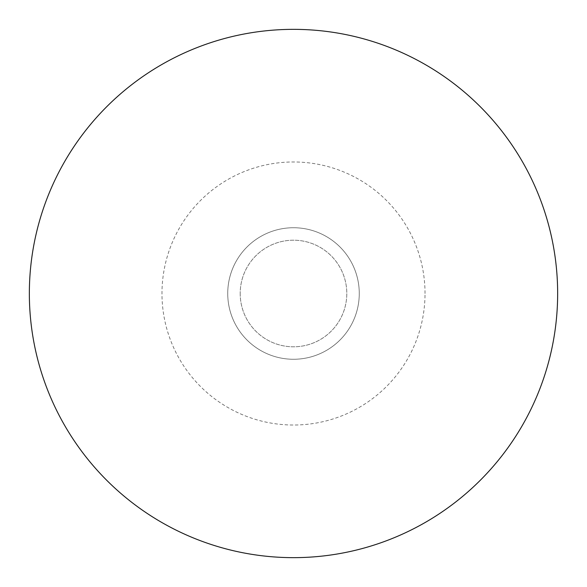 <?xml version="1.0" encoding="UTF-8"?>
<svg xmlns="http://www.w3.org/2000/svg" width="587" height="587" viewBox="0 0 587 587"><rect width="100%" height="100%" fill="white"/><g stroke="black" fill="none" stroke-linecap="round" stroke-linejoin="round"><path stroke-width="0.44" stroke-dasharray="2.94 2.2" d="M240.2 293.5A53.3 53.3 0 0 0 293.5 346.8A53.3 53.3 0 0 0 346.8 293.5A53.3 53.3 0 0 0 293.5 240.2A53.3 53.3 0 0 0 240.2 293.5A53.3 53.3 0 0 0 293.5 346.8A53.3 53.3 0 0 0 346.8 293.5A53.3 53.3 0 0 0 293.5 240.2A53.3 53.3 0 0 0 240.2 293.5M359.266 293.5A65.766 65.766 0 0 0 293.5 227.734A65.766 65.766 0 0 0 227.734 293.5A65.766 65.766 0 0 0 293.5 359.266A65.766 65.766 0 0 0 359.266 293.5A65.766 65.766 0 0 0 293.5 227.734A65.766 65.766 0 0 0 227.734 293.5A65.766 65.766 0 0 0 293.5 359.266A65.766 65.766 0 0 0 359.266 293.5M425.025 293.5A131.525 131.525 0 0 0 293.5 161.975A131.525 131.525 0 0 0 161.975 293.5A131.525 131.525 0 0 0 293.5 425.025A131.525 131.525 0 0 0 425.025 293.5"/><path stroke-width="0.88" d="M293.5 29.35A264.15 264.15 0 0 1 557.65 293.5A264.15 264.15 0 0 1 293.5 557.65A264.15 264.15 0 0 1 29.35 293.5A264.15 264.15 0 0 1 293.5 29.35"/></g></svg>
